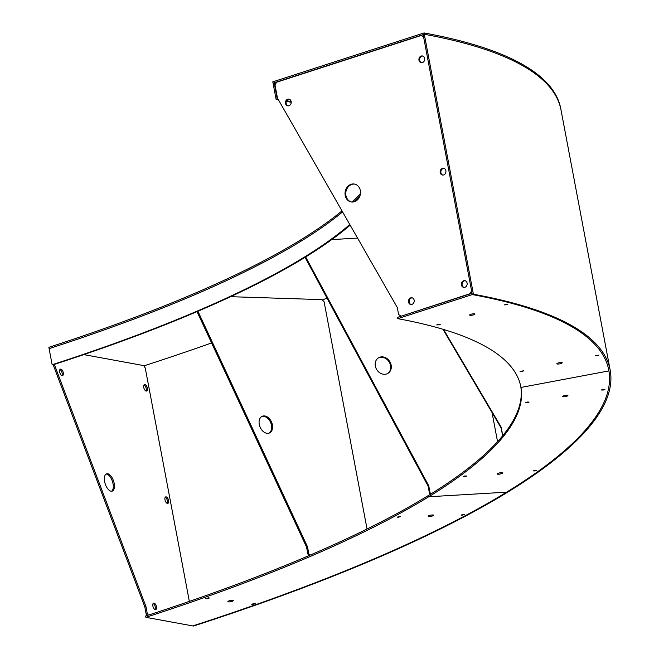 <?xml version="1.0" encoding="UTF-8"?>
<svg xmlns="http://www.w3.org/2000/svg" width="659" height="659" viewBox="0 0 659 659"><rect width="100%" height="100%" fill="white"/><g stroke="black" fill="none" stroke-linecap="round" stroke-linejoin="round"><path stroke-width="0.99" d="M598.166 355.596L598.998 355.077L595.423 355.753L598.166 355.596M560.957 363.529A2.727 0.601 169.3 0 0 562.209 362.763A2.727 0.601 169.3 0 0 558.099 363.002A2.727 0.601 169.3 0 0 556.847 363.776A2.727 0.601 169.3 0 0 560.957 363.529M522.793 371.289L523.625 370.778L520.058 371.454L522.793 371.289M439.471 324.763L440.311 324.253L437.568 324.417L436.736 324.928L439.471 324.763M507.043 304.705L507.875 304.194L504.3 304.87L507.043 304.705M473.73 314.821A2.727 0.601 169.3 0 0 474.982 314.055A2.727 0.601 169.3 0 0 470.872 314.302A2.727 0.601 169.3 0 0 469.628 315.068A2.727 0.601 169.3 0 0 473.73 314.821M397.789 318.668L397.542 317.366L472.033 293.28L472.281 294.589A907.418 200.517 -10.7 0 1 608.801 370.251A907.418 200.517 -10.7 0 1 608.916 370.893L520.948 387.451A817.901 180.739 169.3 0 0 520.841 386.874A817.901 180.739 169.3 0 0 397.789 318.668L472.281 294.589A907.418 200.517 -10.7 0 1 608.801 370.251A907.418 200.517 -10.7 0 1 587.416 427.749A907.418 200.517 -10.7 0 1 192.774 625.918L145.861 617.318A817.901 180.739 169.3 0 0 428.737 496.762A817.901 180.739 169.3 0 0 520.948 387.451L608.916 370.893A907.418 200.517 -10.7 0 1 506.614 492.166L428.737 496.762L506.614 492.166A907.418 200.517 -10.7 0 1 192.774 625.918L193.491 626.05A908.777 200.822 -10.7 0 0 588.726 427.584L587.416 427.749L588.726 427.584A908.777 200.822 -10.7 0 0 610.143 369.996A908.777 200.822 -10.7 0 0 473.409 294.219L472.281 294.589L423.152 34.622L424.289 34.26A908.777 200.822 -10.7 0 1 561.023 110.037A908.777 200.822 -10.7 0 1 561.139 110.679M520.734 386.298L520.948 387.451L520.734 386.298M276.03 83.133A728.384 160.961 -10.7 0 0 274.177 82.795L277.217 98.899A728.384 160.961 -10.7 0 1 277.999 99.048M286.714 100.745A728.384 160.961 -10.7 0 1 291.179 101.684M277.217 98.899L276.088 99.27L273.04 83.158L424.289 34.26A908.777 200.822 -10.7 0 1 561.023 110.037L610.143 369.996M276.088 99.27A727.025 160.656 -10.7 0 1 278.37 99.69M286.434 101.288A727.025 160.656 -10.7 0 1 291.229 102.302M274.177 82.795L273.04 83.158L272.793 81.848L424.042 32.95A908.777 200.822 -10.7 0 1 560.776 108.727L561.023 110.037M424.042 32.95L473.409 294.219M378.184 358.026A9.086 7.661 -121.5 0 1 390.523 365.49A9.086 7.661 -121.5 0 1 387.673 373.505M391.149 365.111A9.086 7.661 -121.5 0 1 387.986 373.323A9.086 7.661 -121.5 0 1 375.333 366.042A9.086 7.661 -121.5 0 1 378.488 357.829A9.086 7.661 -121.5 0 1 391.149 365.111M492.042 412.542L497.553 441.687M331.757 239.604L357.557 238.08M430.632 494.135L429.421 493.089L430.047 492.701L428.729 485.741L428.103 486.12L305.059 257.331M428.729 485.741L305.685 256.944M429.421 493.089L428.103 486.12M430.047 492.701L431.258 493.748M288.074 105.868A3.41 2.883 100.4 0 1 286.204 103.521A3.41 2.883 100.4 0 1 289.293 99.212M291.163 101.56A3.41 2.883 100.4 0 1 287.711 105.827A3.41 2.883 100.4 0 1 285.487 103.389A3.41 2.883 100.4 0 1 288.939 99.122A3.41 2.883 100.4 0 1 291.163 101.56M351.494 201.983A9.086 7.694 100.4 0 1 345.926 195.566A9.086 7.694 100.4 0 1 354.764 184.125M360.333 190.55A9.086 7.694 100.4 0 1 351.132 201.934A9.086 7.694 100.4 0 1 345.209 195.435A9.086 7.694 100.4 0 1 354.41 184.05A9.086 7.694 100.4 0 1 360.333 190.55M411.068 304.516A3.41 2.883 100.4 0 1 409.198 302.176A3.41 2.883 100.4 0 1 412.287 297.868M414.157 300.207A3.41 2.883 100.4 0 1 410.705 304.474A3.41 2.883 100.4 0 1 408.489 302.044A3.41 2.883 100.4 0 1 411.941 297.777A3.41 2.883 100.4 0 1 414.157 300.207M464.01 287.398A3.41 2.883 100.4 0 1 462.14 285.059A3.41 2.883 100.4 0 1 465.229 280.75M467.099 283.09A3.41 2.883 100.4 0 1 463.648 287.365A3.41 2.883 100.4 0 1 461.424 284.927A3.41 2.883 100.4 0 1 464.875 280.66A3.41 2.883 100.4 0 1 467.099 283.09M442.782 175.055A3.41 2.883 100.4 0 1 440.912 172.716A3.41 2.883 100.4 0 1 444.001 168.407M445.871 170.747A3.41 2.883 100.4 0 1 442.42 175.014A3.41 2.883 100.4 0 1 440.196 172.584A3.41 2.883 100.4 0 1 443.647 168.309A3.41 2.883 100.4 0 1 445.871 170.747M421.554 62.712A3.41 2.883 100.4 0 1 419.684 60.364A3.41 2.883 100.4 0 1 422.773 56.056M424.643 58.404A3.41 2.883 100.4 0 1 421.192 62.671A3.41 2.883 100.4 0 1 418.967 60.233A3.41 2.883 100.4 0 1 422.419 55.966A3.41 2.883 100.4 0 1 424.643 58.404M400.903 316.048L398.596 314.483L397.286 307.514L277.472 98.125L275.009 85.06L276.483 82.276L421.307 35.454L423.605 37.019L471.58 290.883L470.098 293.675L401.356 316.131M421.307 35.454L423.531 36.607M470.551 293.757L470.098 293.675M471.786 291.978L470.897 293.65M59.92 369.542A3.41 1.656 -107.9 0 1 62.119 373.076A3.41 1.656 -107.9 0 1 61.88 375.589M63.256 372.706A3.41 1.656 -107.9 0 1 62.514 375.622A3.41 1.656 -107.9 0 1 59.681 372.055A3.41 1.656 -107.9 0 1 60.422 369.139A3.41 1.656 -107.9 0 1 63.256 372.706M106.066 474.093A9.086 4.407 -107.9 0 1 113.027 483.714A9.086 4.407 -107.9 0 1 111.602 491.227M114.164 483.352A9.086 4.407 -107.9 0 1 112.195 491.128A9.086 4.407 -107.9 0 1 104.633 481.605A9.086 4.407 -107.9 0 1 106.601 473.829A9.086 4.407 -107.9 0 1 114.164 483.352M153.11 603.537A3.41 1.656 -107.9 0 1 155.302 607.071A3.41 1.656 -107.9 0 1 155.063 609.583M156.438 606.7A3.41 1.656 -107.9 0 1 155.697 609.616A3.41 1.656 -107.9 0 1 152.863 606.049A3.41 1.656 -107.9 0 1 153.605 603.133A3.41 1.656 -107.9 0 1 156.438 606.7M165.22 497.298A3.41 1.656 -107.9 0 1 167.419 500.832A3.41 1.656 -107.9 0 1 167.18 503.352M168.556 500.469A3.41 1.656 -107.9 0 1 167.814 503.385A3.41 1.656 -107.9 0 1 164.981 499.81A3.41 1.656 -107.9 0 1 165.722 496.894A3.41 1.656 -107.9 0 1 168.556 500.469M143.992 384.955A3.41 1.656 -107.9 0 1 146.191 388.489A3.41 1.656 -107.9 0 1 145.952 391.001M147.328 388.118A3.41 1.656 -107.9 0 1 146.586 391.034A3.41 1.656 -107.9 0 1 143.753 387.467A3.41 1.656 -107.9 0 1 144.494 384.551A3.41 1.656 -107.9 0 1 147.328 388.118M83.767 354.608L143.646 365.588L145.244 367.986L189.347 601.403M147.245 615.481L146.109 613.793L147.245 613.422L145.927 606.461L144.799 606.824L53.173 364.765M145.927 606.461L54.31 364.394M146.109 613.793L144.799 606.824M147.245 613.422L148.382 615.119M535.001 470.921L536.723 470.188L533.147 470.864L535.001 470.921M500.024 474.043A2.727 0.601 169.3 0 0 502.595 472.948A2.727 0.601 169.3 0 0 499.81 472.857A2.727 0.601 169.3 0 0 497.24 473.953A2.727 0.601 169.3 0 0 500.024 474.043M464.966 476.77L466.687 476.037L464.834 475.971L463.112 476.704L464.966 476.77M527.348 402.814L529.07 402.081L527.216 402.023L525.495 402.756L527.348 402.814M603.232 390.046L604.946 389.312L603.092 389.255L601.379 389.988L603.232 390.046M565.323 396.627A2.727 0.601 169.3 0 0 567.901 395.532A2.727 0.601 169.3 0 0 565.117 395.441A2.727 0.601 169.3 0 0 562.539 396.545A2.727 0.601 169.3 0 0 565.323 396.627M145.861 617.318L145.614 616.008A817.901 180.739 169.3 0 0 428.49 495.453A817.901 180.739 169.3 0 0 520.717 386.215M428.49 495.453L428.737 496.762L428.49 495.453M252.702 604.427L255.321 603.578L254.374 603.405L251.754 604.254L252.702 604.427M229.316 601.889A2.727 0.601 169.3 0 0 232.001 601.387A2.727 0.601 169.3 0 0 233.245 600.621A2.727 0.601 169.3 0 0 231.82 600.357A2.727 0.601 169.3 0 0 229.134 600.86A2.727 0.601 169.3 0 0 227.89 601.626A2.727 0.601 169.3 0 0 229.316 601.889M206.769 598.842L209.389 597.993L208.433 597.82L205.814 598.669L206.769 598.842M398.135 517.282L400.754 516.434L397.188 517.109L398.135 517.282M462 515.231L464.62 514.382L461.045 515.058L462 515.231M429.652 516.508A2.727 0.601 169.3 0 0 432.337 516.005A2.727 0.601 169.3 0 0 433.581 515.239A2.727 0.601 169.3 0 0 432.156 514.976A2.727 0.601 169.3 0 0 429.47 515.486A2.727 0.601 169.3 0 0 428.226 516.252A2.727 0.601 169.3 0 0 429.652 516.508M350.151 225.147A728.384 160.961 -10.7 0 1 52.868 364.864L52.152 364.732L48.857 347.318A727.025 160.656 169.3 0 0 300.306 240.156A727.025 160.656 169.3 0 0 341.996 210.896M352.104 202.033A727.025 160.656 169.3 0 0 360.44 193.73M300.553 241.458A727.025 160.656 169.3 0 0 342.581 211.918A727.025 160.656 -10.7 0 1 49.104 348.619A727.025 160.656 169.3 0 0 300.553 241.458L300.306 240.156L300.553 241.458M353.949 201.835A727.025 160.656 169.3 0 0 359.979 195.781A727.025 160.656 -10.7 0 1 353.949 201.835M349.781 224.505A727.025 160.656 -10.7 0 1 52.152 364.732M326.963 298.049A907.418 200.517 -10.7 0 1 322.408 300.002M211.588 342.952A907.418 200.517 -10.7 0 1 143.843 365.893M503.015 435.352L502.463 434.948L501.45 427.625L501.153 427.979L442.947 329.278M501.45 427.625L443.556 329.467M502.463 434.948L501.153 427.979M502.759 434.594L503.303 434.989M261.829 416.496A9.086 6.244 -113.1 0 1 271.483 425.236A9.086 6.244 -113.1 0 1 268.93 433.161M272.398 424.849A9.086 6.244 -113.1 0 1 269.399 432.996A9.086 6.244 -113.1 0 1 259.275 424.429A9.086 6.244 -113.1 0 1 262.274 416.274A9.086 6.244 -113.1 0 1 272.398 424.849M230.601 296.69L322.07 299.631L324.121 301.863L367.038 529.004M309.203 555.512L307.885 554.079L308.799 553.692L307.481 546.731L306.575 547.118L197.025 311.633M307.481 546.731L197.931 311.246M307.885 554.079L306.575 547.118M308.799 553.692L310.109 555.117"/></g></svg>

